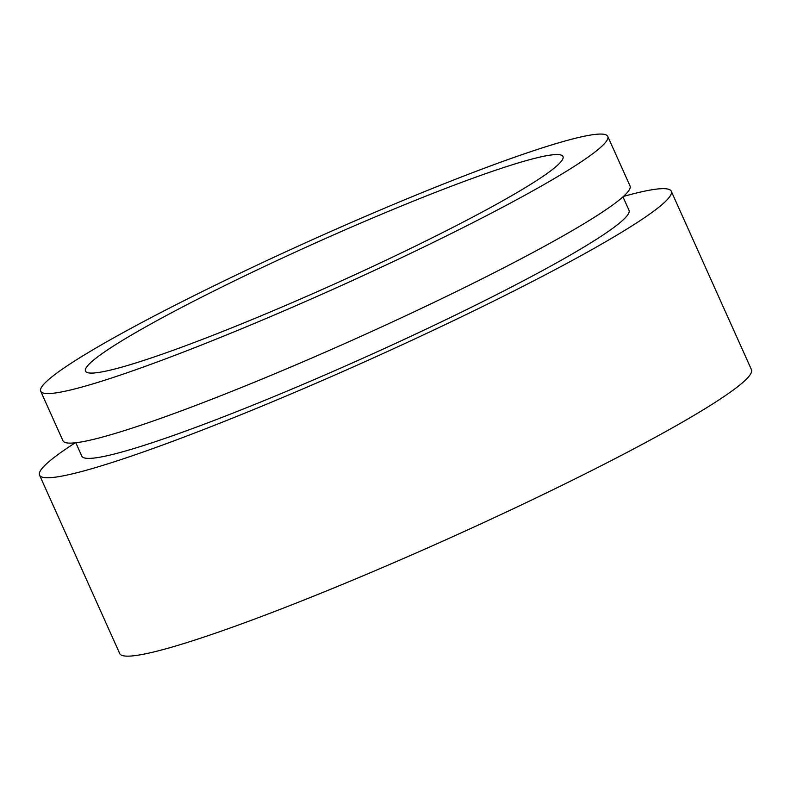 <?xml version="1.0" encoding="UTF-8"?>
<svg xmlns="http://www.w3.org/2000/svg" width="791" height="791" viewBox="0 0 791 791"><rect width="100%" height="100%" fill="white"/><g stroke="black" fill="none" stroke-linecap="round" stroke-linejoin="round"><path stroke-width="1.19" d="M75.214 442.822A346.29 29.91 -24.2 0 0 39.55 475.154L119.728 653.554A346.29 29.91 -24.2 0 0 340.723 585.113A346.29 29.91 -24.2 0 0 687.527 419.181A346.29 29.91 -24.2 0 0 751.45 369.644L671.272 191.244A346.29 29.91 -24.2 0 0 623.417 196.455M39.55 475.154A346.29 29.91 -24.2 0 0 260.546 406.712A346.29 29.91 -24.2 0 0 607.35 240.771A346.29 29.91 -24.2 0 0 671.272 191.244M75.807 442.752L81.829 456.15A299.937 25.905 -24.2 0 0 273.241 396.864A299.937 25.905 -24.2 0 0 573.633 253.15A299.937 25.905 -24.2 0 0 628.993 210.248L622.972 196.85M40.707 391.238L62.973 440.795A310.843 26.854 -24.2 0 0 261.346 379.364A310.843 26.854 -24.2 0 0 572.654 230.408A310.843 26.854 -24.2 0 0 630.032 185.954L607.765 136.398A310.843 26.854 -24.2 0 0 409.392 197.829A310.843 26.854 -24.2 0 0 98.084 346.774A310.843 26.854 -24.2 0 0 40.707 391.238A310.843 26.854 -24.2 0 0 239.08 329.807A310.843 26.854 -24.2 0 0 550.388 180.852A310.843 26.854 -24.2 0 0 607.765 136.398M514.674 193.953A261.762 22.613 -24.2 0 0 562.994 156.509A261.762 22.613 -24.2 0 0 395.945 208.251A261.762 22.613 -24.2 0 0 133.788 333.683A261.762 22.613 -24.2 0 0 85.468 371.117A261.762 22.613 -24.2 0 0 252.517 319.386A261.762 22.613 -24.2 0 0 514.674 193.953"/></g></svg>
